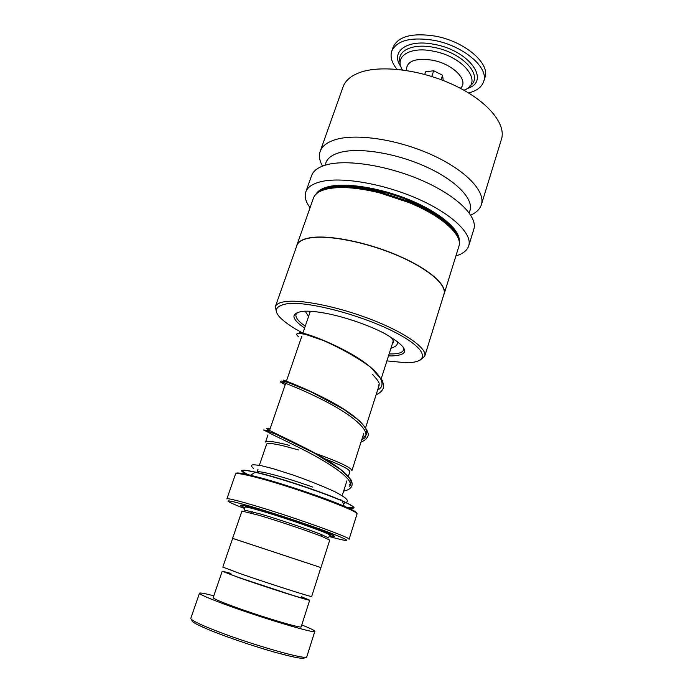 <?xml version="1.0" encoding="UTF-8"?>
<svg xmlns="http://www.w3.org/2000/svg" width="693" height="693" viewBox="0 0 693 693"><rect width="100%" height="100%" fill="white"/><g stroke="black" fill="none" stroke-linecap="round" stroke-linejoin="round"><path stroke-width="1.04" d="M301.316 596.812C310.273 600.259 307.588 599.817 293.252 595.486L240.852 578.213C224.359 572.349 221.041 570.789 230.899 573.527M320.894 567.558L311.677 596.482C313.548 597.86 267.186 583.056 239.804 573.483L222.817 567.091L232.657 538.374L320.963 567.584L232.649 538.4M259.563 464.674L266.597 444.118C267.325 442.801 273.111 443.416 283.948 445.98L298.484 449.939L283.922 445.971C272.54 443.286 266.744 442.732 266.536 444.308M267.992 434.918L265.549 442.039C266.311 440.644 272.306 441.268 283.532 443.91L289.293 445.365M329.418 535.611C337.11 537.378 335.836 536.2 325.597 532.077C311.46 526.429 279.08 515.505 259.113 509.667L250.078 507.103C239.362 504.296 237.621 504.478 244.863 507.648M327.148 533.593L331.523 534.563M260.932 514.119L244.057 509.987L245.045 507.12C245.478 506.635 251.117 507.986 261.937 511.157C288.427 518.884 331.99 534.355 329.591 535.083L328.664 537.967L320.876 534.312C308.203 529.313 278.993 519.464 260.932 514.119M320.963 567.584L329.729 540.09L321.665 536.356C308.515 531.193 278.136 520.963 259.399 515.393L241.944 511.053L232.588 538.357M329.149 536.469L336.365 538.444C352.061 542.42 349.939 540.54 330.007 532.804C309.927 525.19 274.159 513.262 251.187 506.522C225.849 499.298 221.301 499.047 237.552 505.769L244.568 508.497M235.533 473.986L226.88 498.891C227.46 498.154 235.412 500.008 250.753 504.452C289.154 515.549 352.91 538.279 349.073 539.31L356.982 514.154C361.157 511.936 298.103 488.504 259.676 478.309C244.317 474.211 236.27 472.765 235.533 473.986C236.131 472.687 241.129 473.111 250.528 475.242L260.083 477.685C285.092 484.364 325.589 498.12 344.248 506.236C353.274 510.152 357.475 512.569 356.86 513.496M315.306 453.369C338.877 461.772 351.082 467.515 351.923 470.616L363.808 433.333M349.783 471.838C350.372 469.828 342.091 465.497 324.948 458.861M324.974 458.87C341.458 465.246 349.748 469.507 349.844 471.656L348.362 476.299M304.461 657.189C305.717 659.632 296.05 658.038 275.442 652.408C255.648 646.855 229.513 638.054 212.231 631.124C196.535 624.731 189.934 621.067 192.411 620.131M213.791 595.824C204.756 593.433 199.991 592.567 199.497 593.208L190.809 618.321C190.61 619.802 197.592 623.405 211.746 629.123C246.994 643.425 308.723 661.113 306.834 656.678L314.83 631.349C314.795 630.526 310.447 628.386 301.784 624.93M230.838 573.371L222.219 571.205L238.92 577.641C265.843 587.153 311.495 601.628 309.702 600.138L301.464 596.725M222.219 571.205L213.167 597.652C213.175 598.449 218.676 600.918 229.652 605.067C256.549 615.271 302.72 629.192 301.204 626.758L309.702 600.138M199.497 593.208C199.463 594.222 206.531 597.409 220.712 602.789C255.994 616.198 317.056 634.597 314.83 631.349M389.137 353.915L391.103 353.95C398.414 353.958 402.59 352.607 403.629 349.896L403.404 347.15M388.522 355.838L391.77 355.942C411.053 355.007 408.714 347.565 384.762 333.593C367.403 324.393 340.393 315.454 320.954 312.474C314.016 311.391 308.272 310.984 303.716 311.252C290.41 312.872 290.705 318.485 304.599 328.084M386.911 360.897L404.981 362.638C429.972 363.279 429.002 350.19 396.604 333.142C364.509 316.043 310.689 301.498 288.479 303.517C270.209 306.41 272.54 314.908 295.478 329.01L302.876 333.108L310.351 311.287M420.313 360.057L424.757 356.133C427.33 348.839 407.38 334.035 375.381 321.119C343.459 308.186 305.622 299.852 287.716 301.36C280.526 301.975 276.403 303.751 275.338 306.687L276.559 312.517M424.757 356.133L443.962 294.101C447.098 284.979 428.075 268.468 396.803 255.223C365.601 241.952 328.092 234.745 309.858 237.976C302.546 239.276 298.224 241.762 296.907 245.435L275.338 306.687M443.615 295.227L444.118 294.023C447.262 284.875 428.213 268.338 396.881 255.076C365.627 241.779 328.058 234.555 309.797 237.803C302.477 239.111 298.155 241.597 296.829 245.279L296.509 246.578M444.118 294.023L458.905 246.258C463.054 235.403 442.247 216.112 409.026 202.599L379.617 192.862C357.415 187.457 339.821 186.183 326.836 189.042C319.421 190.861 314.951 193.884 313.435 198.103L296.829 245.279M455.933 234.069C449.047 222.895 433.402 212.067 409 201.594L380.232 192.074C358.515 186.789 341.285 185.551 328.551 188.357L323.077 190.133M455.916 255.916C462.907 253.82 467.177 250.468 468.719 245.868L473.813 229.279C477.971 216.918 457.744 196.336 423.276 181.038C388.894 165.688 347.011 159.026 326.429 164.83C318.295 167.117 313.357 170.703 311.599 175.58L305.795 191.935C304.27 196.561 305.691 201.81 310.066 207.683M468.719 245.868C472.721 234.026 452.217 213.929 417.541 198.709C382.934 183.454 340.965 176.472 320.461 181.783C312.37 183.879 307.475 187.257 305.795 191.935M469.23 212.924L469.975 210.516C473.83 199.004 456.003 180.284 425.641 166.606C395.356 152.884 358.229 147.124 339.57 152.59C332.086 154.79 327.52 158.195 325.866 162.812L325.017 165.237M470.729 215.133C476.377 212.604 479.92 209.113 481.375 204.66C485.758 191.537 465.93 170.261 431.774 154.825C397.713 139.345 355.985 133.16 335.273 139.683C327.087 142.256 322.072 146.128 320.209 151.308C318.702 155.76 319.456 160.689 322.496 166.103M481.375 204.66L501.463 139.232C506.444 124.142 487.647 101.048 454.339 85.291C421.119 69.482 379.807 64.536 358.757 72.912C350.45 76.221 345.227 80.847 343.096 86.798L320.209 151.308M297.834 312.24L296.024 314.293C295.183 317.359 298.259 321.318 305.258 326.169M392.247 347.825L390.904 348.362M397.046 69.291C391.762 62.829 389.994 56.791 391.744 51.178C396.768 40.419 410.758 36.79 433.714 40.281C463.383 45.547 489.275 67.871 483.645 81.609C481.696 87.136 476.68 90.922 468.607 92.957M391.744 51.178L393.13 47.159C398.18 36.322 412.179 32.632 435.117 36.097C464.76 41.32 490.592 63.713 484.927 77.555L483.645 81.609M431.8 76.473L433.688 70.764L425.597 71.803L424.731 74.394M443.225 80.509L442.576 75.225L433.688 70.764M441.112 79.695L442.576 75.225M349.593 486.226C354.955 480.154 331.531 464.067 304.218 450.181C276.879 436.226 259.026 429.062 268.563 430.7C259.026 429.062 276.879 436.226 304.218 450.181C331.531 464.067 354.955 480.154 349.593 486.226M361.781 439.7C374.705 434.58 356.297 417.403 327.096 402.183C297.921 386.859 275.312 379.816 284.719 382.926C275.312 379.816 297.921 386.859 327.096 402.183C356.297 417.403 374.705 434.58 361.781 439.7M312.864 487.118C298.986 482.181 286.096 478.109 274.177 474.904C263.349 472.072 257.631 471.136 257.025 472.089L257.311 472.704M340.263 500.138L340.852 499.818L339.345 499.748M326.29 533.203L330.379 534.052M236.018 473.536C236.07 472.418 240.913 472.981 250.528 475.242L255.258 472.236C240.592 468.996 237.768 469.724 246.777 474.428M264.163 474.48L255.258 472.236L264.224 474.428C287.56 480.5 324.809 493.156 342.238 501.013C324.861 493.347 287.43 480.613 264.163 474.48M248.267 474.74C236.867 468.823 242.29 468.693 264.553 474.341M264.674 474.376C285.429 479.894 317.013 490.419 335.871 498.102C354.851 506.089 358.333 509.112 346.309 507.163M347.687 507.804C357.718 509.398 355.899 507.129 342.238 501.013L344.248 506.236C353.049 510.126 357.293 512.768 356.982 514.154M245.027 505.821L248.804 507.579M458.264 238.366C456.003 227.053 435.239 210.967 406.54 199.61C377.876 188.227 345.616 183.437 328.846 187.508C324.376 188.583 320.972 190.151 318.65 192.195M459.208 241.744C460.932 230.916 441.857 213.643 411.885 200.866C381.956 188.054 346.439 182.242 328.56 186.651C322.046 188.253 317.818 190.818 315.878 194.343M349.376 484.935C357.571 479.504 334.52 462.933 305.882 448.345C277.226 433.688 258.801 426.49 270.131 428.69M362.465 437.56C375.693 432.302 356.193 414.483 326.36 399.151C296.543 383.723 275.069 377.425 286.426 381.133M377.616 390.046C390.029 383.939 375.052 366.866 348.042 352.165C321.11 337.37 295.98 330.353 299.87 333.342M400.182 62.855C396.231 51.013 412.318 42.94 433.948 47.41C463.011 52.503 484.294 76.628 469.923 85.915M400.935 66.727C389.89 51.706 407.034 38.687 434.251 44.361C470.131 50.615 491.155 81.8 467.004 88.574M402.434 69.889L402.408 69.837C393.919 56.765 409.537 46.188 433.116 51.135C464.301 56.601 483.887 83.403 463.938 90.211L463.938 90.211M406.436 70.461C406.367 61.218 414.96 57.788 432.233 60.161C453.179 63.903 469.516 80.882 460.369 88.297M258.039 469.144L257.025 472.089L258.324 472.947M301.767 336.356L286.4 381.193M285.36 384.243L269.516 430.474M252.529 511.711L250.684 512.881M320.876 534.312L321.665 536.356M393.303 340.852L381.28 378.543M379.27 384.858L365.653 427.564M346.907 480.864L342.316 495.218M380.232 192.074L379.617 192.862M409 201.594L409.026 202.599M309.979 312.378L309.468 311.244M391.19 337.543C393.641 340.532 394.074 342.472 392.489 343.39M268.278 431.029L269.205 430.31M378.04 388.704L379.114 383.913C379.556 382.891 377.39 379.738 372.609 374.471M341.614 500.164L340.635 500.025M253.508 468.425C251.429 466.64 250.996 465.514 252.2 465.046C252.313 464.613 255.223 464.795 260.94 465.575L273.276 468.728L293.477 475.164C308.991 480.639 322.99 486.252 335.464 491.995C341.528 495.313 345.062 497.557 346.076 498.735C348.181 500.684 347.617 502.182 344.386 503.205M344.49 490.947C351.117 489.275 354.106 485.628 350.736 479.331L340.852 469.637L315.02 453.491L275.372 434.017L263.868 429.894C263.002 429.972 264.38 430.63 268.009 431.86M361.001 442.143C365.159 440.367 367.593 437.993 368.286 435.013C368.329 431.687 365.332 426.905 359.295 420.668L343.485 409.147L311.244 391.987L289.068 382.882C283.948 381.341 281.219 380.778 280.882 381.193C279.253 381.384 280.708 382.527 285.23 384.615M376.117 394.75C381.263 392.437 383.783 389.249 383.679 385.195L382.354 380.5L370.391 367.004C356.505 357.016 340.739 348.155 323.094 340.419L305.085 334.234L298.388 333.368C296.084 333.628 296.206 334.806 298.752 336.876M308.151 315.869L305.258 311.192M397.713 341.614C397.791 344.542 396.015 346.552 392.403 347.635"/></g></svg>
